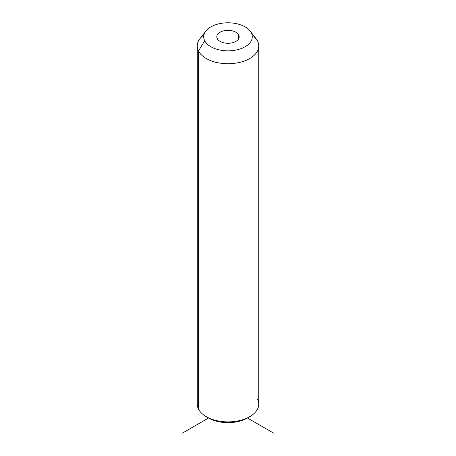 <?xml version="1.0" encoding="UTF-8"?>
<svg xmlns="http://www.w3.org/2000/svg" width="456" height="456" viewBox="0 0 456 456"><rect width="100%" height="100%" fill="white"/><g stroke="black" fill="none" stroke-linecap="round" stroke-linejoin="round"><path stroke-width="0.68" d="M207.469 417.343A27.508 15.88 0 0 0 248.531 417.343M203.952 34.907A30.746 17.75 0 0 0 197.254 45.971A30.746 17.75 0 0 0 198.497 50.964L198.497 409.129A30.746 17.75 0 0 0 206.26 416.681A30.746 17.75 0 0 0 249.74 416.681A30.746 17.75 0 0 0 257.503 399.137M249.74 416.681L247.454 418.004A27.508 15.88 180 0 1 208.546 418.004L182.229 433.2M198.497 409.129L198.497 50.964A30.746 17.75 0 0 0 232.372 63.538A30.746 17.75 0 0 0 258.746 45.971L258.746 404.13A30.746 17.75 180 0 1 232.372 421.703A30.746 17.75 180 0 1 198.497 409.129A30.746 17.75 180 0 1 197.254 404.13L197.254 45.971M258.746 45.971A30.746 17.75 0 0 0 257.503 40.972A30.746 17.75 0 0 0 254.243 36.719M250.156 31.093L256.067 38.72A30.746 17.75 180 0 1 257.503 40.972L251.29 32.866A24.276 14.016 0 0 0 250.156 31.093A24.276 14.016 0 0 0 228 22.8A24.276 14.016 0 0 0 205.844 31.093A24.276 14.016 0 0 0 204.71 40.761L198.497 50.964A30.746 17.75 180 0 1 199.933 38.72L205.844 31.093M198.497 50.964L204.71 40.761A24.276 14.016 0 0 0 234.834 50.263A24.276 14.016 0 0 0 251.29 32.866L257.503 40.972A30.746 17.75 180 0 1 236.658 63.002A30.746 17.75 180 0 1 198.497 50.964M204.71 40.761A24.276 14.016 180 0 1 221.166 23.364A24.276 14.016 180 0 1 251.29 32.866A24.276 14.016 180 0 1 234.834 50.263A24.276 14.016 180 0 1 204.71 40.761M238.739 34.992A11.195 6.464 0 0 0 224.848 30.615A11.195 6.464 0 0 0 217.261 38.635A11.195 6.464 0 0 0 231.152 43.018A11.195 6.464 0 0 0 238.739 34.992L238.739 38.635L238.739 34.992A11.195 6.464 180 0 1 239.195 36.816A11.195 6.464 180 0 1 229.59 43.212A11.195 6.464 180 0 1 217.261 38.635A11.195 6.464 180 0 1 216.805 36.816A11.195 6.464 180 0 1 226.41 30.415A11.195 6.464 180 0 1 238.739 34.992M247.454 418.004L273.771 433.2M206.26 416.681L208.546 418.004"/></g></svg>
